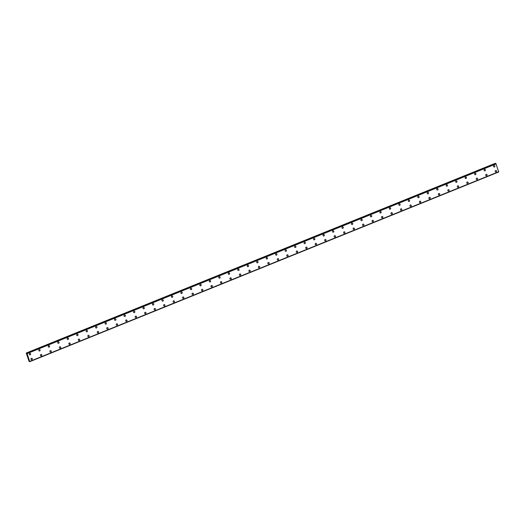 <?xml version="1.0" encoding="UTF-8"?>
<svg xmlns="http://www.w3.org/2000/svg" width="525" height="525" viewBox="0 0 525 525"><rect width="100%" height="100%" fill="white"/><g stroke="black" fill="none" stroke-linecap="round" stroke-linejoin="round"><path stroke-width="0.79" d="M30.207 353.417A0.728 0.689 -70.6 0 1 30.194 354.775A0.728 0.689 -70.6 0 1 29.275 354.126A0.728 0.689 -70.6 0 1 30.207 353.417A0.728 0.689 -70.6 0 1 30.194 354.775A0.728 0.689 -70.6 0 1 29.728 354.788M39.683 349.584A0.728 0.689 -70.6 0 1 39.67 350.943A0.728 0.689 -70.6 0 1 38.752 350.293A0.728 0.689 -70.6 0 1 39.683 349.584A0.728 0.689 -70.6 0 1 39.67 350.943A0.728 0.689 -70.6 0 1 39.198 350.956M49.16 345.752A0.728 0.689 -70.6 0 1 49.147 347.11A0.728 0.689 -70.6 0 1 48.228 346.461A0.728 0.689 -70.6 0 1 49.16 345.752A0.728 0.689 -70.6 0 1 49.147 347.11A0.728 0.689 -70.6 0 1 48.674 347.123M58.629 341.919A0.728 0.689 -70.6 0 1 58.616 343.278A0.728 0.689 -70.6 0 1 57.697 342.628A0.728 0.689 -70.6 0 1 58.629 341.919A0.728 0.689 -70.6 0 1 58.623 343.278A0.728 0.689 -70.6 0 1 58.15 343.291M68.106 338.087A0.728 0.689 -70.6 0 1 68.093 339.445A0.728 0.689 -70.6 0 1 67.174 338.796A0.728 0.689 -70.6 0 1 68.106 338.087A0.728 0.689 -70.6 0 1 68.093 339.445A0.728 0.689 -70.6 0 1 67.627 339.458M77.582 334.254A0.728 0.689 -70.6 0 1 77.569 335.613A0.728 0.689 -70.6 0 1 76.65 334.963A0.728 0.689 -70.6 0 1 77.582 334.254A0.728 0.689 -70.6 0 1 77.569 335.613A0.728 0.689 -70.6 0 1 77.096 335.626M87.058 330.422A0.728 0.689 -70.6 0 1 87.045 331.78A0.728 0.689 -70.6 0 1 86.126 331.131A0.728 0.689 -70.6 0 1 87.058 330.422A0.728 0.689 -70.6 0 1 87.045 331.78A0.728 0.689 -70.6 0 1 86.572 331.793M96.528 326.589A0.728 0.689 -70.6 0 1 96.515 327.948A0.728 0.689 -70.6 0 1 95.596 327.298A0.728 0.689 -70.6 0 1 96.528 326.589A0.728 0.689 -70.6 0 1 96.515 327.948A0.728 0.689 -70.6 0 1 96.049 327.961M106.004 322.757A0.728 0.689 -70.6 0 1 105.991 324.115A0.728 0.689 -70.6 0 1 105.072 323.466A0.728 0.689 -70.6 0 1 106.004 322.757A0.728 0.689 -70.6 0 1 105.991 324.115A0.728 0.689 -70.6 0 1 105.525 324.128M115.48 318.924A0.728 0.689 -70.6 0 1 115.467 320.283A0.728 0.689 -70.6 0 1 114.548 319.633A0.728 0.689 -70.6 0 1 115.48 318.924A0.728 0.689 -70.6 0 1 115.467 320.283A0.728 0.689 -70.6 0 1 114.995 320.296M124.957 315.092A0.728 0.689 -70.6 0 1 124.943 316.45A0.728 0.689 -70.6 0 1 124.025 315.801A0.728 0.689 -70.6 0 1 124.957 315.092A0.728 0.689 -70.6 0 1 124.943 316.45A0.728 0.689 -70.6 0 1 124.471 316.463M134.426 311.259A0.728 0.689 -70.6 0 1 134.413 312.618A0.728 0.689 -70.6 0 1 133.494 311.968A0.728 0.689 -70.6 0 1 134.426 311.259A0.728 0.689 -70.6 0 1 134.413 312.618A0.728 0.689 -70.6 0 1 133.947 312.631M143.903 307.427A0.728 0.689 -70.6 0 1 143.889 308.785A0.728 0.689 -70.6 0 1 142.971 308.136A0.728 0.689 -70.6 0 1 143.903 307.427A0.728 0.689 -70.6 0 1 143.889 308.785A0.728 0.689 -70.6 0 1 143.423 308.798M153.379 303.594A0.728 0.689 -70.6 0 1 153.366 304.953A0.728 0.689 -70.6 0 1 152.447 304.303A0.728 0.689 -70.6 0 1 153.379 303.594A0.728 0.689 -70.6 0 1 153.366 304.953A0.728 0.689 -70.6 0 1 152.893 304.966M162.848 299.762A0.728 0.689 -70.6 0 1 162.842 301.12A0.728 0.689 -70.6 0 1 161.923 300.471A0.728 0.689 -70.6 0 1 162.855 299.762A0.728 0.689 -70.6 0 1 162.842 301.12A0.728 0.689 -70.6 0 1 162.369 301.133M172.325 295.929A0.728 0.689 -70.6 0 1 172.312 297.288A0.728 0.689 -70.6 0 1 171.393 296.638A0.728 0.689 -70.6 0 1 172.325 295.929A0.728 0.689 -70.6 0 1 172.312 297.288A0.728 0.689 -70.6 0 1 171.846 297.301M181.801 292.097A0.728 0.689 -70.6 0 1 181.788 293.455A0.728 0.689 -70.6 0 1 180.869 292.806A0.728 0.689 -70.6 0 1 181.801 292.097A0.728 0.689 -70.6 0 1 181.788 293.455A0.728 0.689 -70.6 0 1 181.322 293.468M191.277 288.264A0.728 0.689 -70.6 0 1 191.264 289.623A0.728 0.689 -70.6 0 1 190.345 288.973A0.728 0.689 -70.6 0 1 191.277 288.264A0.728 0.689 -70.6 0 1 191.264 289.623A0.728 0.689 -70.6 0 1 190.792 289.636M200.747 284.432A0.728 0.689 -70.6 0 1 200.74 285.79A0.728 0.689 -70.6 0 1 199.822 285.141A0.728 0.689 -70.6 0 1 200.753 284.432A0.728 0.689 -70.6 0 1 200.74 285.79A0.728 0.689 -70.6 0 1 200.268 285.803M210.223 280.599A0.728 0.689 -70.6 0 1 210.21 281.958A0.728 0.689 -70.6 0 1 209.291 281.308A0.728 0.689 -70.6 0 1 210.223 280.599A0.728 0.689 -70.6 0 1 210.21 281.958A0.728 0.689 -70.6 0 1 209.744 281.971M219.699 276.767A0.728 0.689 -70.6 0 1 219.686 278.125A0.728 0.689 -70.6 0 1 218.768 277.476A0.728 0.689 -70.6 0 1 219.699 276.767A0.728 0.689 -70.6 0 1 219.686 278.125A0.728 0.689 -70.6 0 1 219.22 278.138M229.176 272.934A0.728 0.689 -70.6 0 1 229.162 274.293A0.728 0.689 -70.6 0 1 228.244 273.643A0.728 0.689 -70.6 0 1 229.176 272.934A0.728 0.689 -70.6 0 1 229.162 274.293A0.728 0.689 -70.6 0 1 228.69 274.306M238.645 269.102A0.728 0.689 -70.6 0 1 238.639 270.46A0.728 0.689 -70.6 0 1 237.72 269.811A0.728 0.689 -70.6 0 1 238.645 269.102A0.728 0.689 -70.6 0 1 238.639 270.46A0.728 0.689 -70.6 0 1 238.166 270.473M248.122 265.269A0.728 0.689 -70.6 0 1 248.108 266.628A0.728 0.689 -70.6 0 1 247.19 265.978A0.728 0.689 -70.6 0 1 248.122 265.269A0.728 0.689 -70.6 0 1 248.108 266.628A0.728 0.689 -70.6 0 1 247.643 266.641M257.598 261.437A0.728 0.689 -70.6 0 1 257.585 262.795A0.728 0.689 -70.6 0 1 256.666 262.146A0.728 0.689 -70.6 0 1 257.598 261.437A0.728 0.689 -70.6 0 1 257.585 262.795A0.728 0.689 -70.6 0 1 257.112 262.808M267.074 257.604A0.728 0.689 -70.6 0 1 267.061 258.963A0.728 0.689 -70.6 0 1 266.142 258.313A0.728 0.689 -70.6 0 1 267.074 257.604A0.728 0.689 -70.6 0 1 267.061 258.963A0.728 0.689 -70.6 0 1 266.588 258.976M276.544 253.772A0.728 0.689 -70.6 0 1 276.537 255.13A0.728 0.689 -70.6 0 1 275.618 254.481A0.728 0.689 -70.6 0 1 276.544 253.772A0.728 0.689 -70.6 0 1 276.537 255.13A0.728 0.689 -70.6 0 1 276.065 255.143M286.02 249.939A0.728 0.689 -70.6 0 1 286.007 251.298A0.728 0.689 -70.6 0 1 285.088 250.648A0.728 0.689 -70.6 0 1 286.02 249.939A0.728 0.689 -70.6 0 1 286.007 251.298A0.728 0.689 -70.6 0 1 285.541 251.311M295.496 246.107A0.728 0.689 -70.6 0 1 295.483 247.465A0.728 0.689 -70.6 0 1 294.564 246.816A0.728 0.689 -70.6 0 1 295.496 246.107A0.728 0.689 -70.6 0 1 295.483 247.465A0.728 0.689 -70.6 0 1 295.011 247.478M304.973 242.274A0.728 0.689 -70.6 0 1 304.959 243.633A0.728 0.689 -70.6 0 1 304.041 242.983A0.728 0.689 -70.6 0 1 304.973 242.274A0.728 0.689 -70.6 0 1 304.959 243.633A0.728 0.689 -70.6 0 1 304.487 243.646M314.442 238.442A0.728 0.689 -70.6 0 1 314.429 239.8A0.728 0.689 -70.6 0 1 313.51 239.151A0.728 0.689 -70.6 0 1 314.442 238.442A0.728 0.689 -70.6 0 1 314.436 239.8A0.728 0.689 -70.6 0 1 313.963 239.813M323.918 234.609A0.728 0.689 -70.6 0 1 323.905 235.968A0.728 0.689 -70.6 0 1 322.987 235.318A0.728 0.689 -70.6 0 1 323.918 234.609A0.728 0.689 -70.6 0 1 323.905 235.968A0.728 0.689 -70.6 0 1 323.439 235.981M333.395 230.777A0.728 0.689 -70.6 0 1 333.382 232.135A0.728 0.689 -70.6 0 1 332.463 231.486A0.728 0.689 -70.6 0 1 333.395 230.777A0.728 0.689 -70.6 0 1 333.382 232.135A0.728 0.689 -70.6 0 1 332.909 232.148M342.871 226.944A0.728 0.689 -70.6 0 1 342.858 228.303A0.728 0.689 -70.6 0 1 341.939 227.653A0.728 0.689 -70.6 0 1 342.871 226.944A0.728 0.689 -70.6 0 1 342.858 228.303A0.728 0.689 -70.6 0 1 342.385 228.316M352.341 223.112A0.728 0.689 -70.6 0 1 352.327 224.47A0.728 0.689 -70.6 0 1 351.409 223.821A0.728 0.689 -70.6 0 1 352.341 223.112A0.728 0.689 -70.6 0 1 352.327 224.47A0.728 0.689 -70.6 0 1 351.862 224.483M361.817 219.279A0.728 0.689 -70.6 0 1 361.804 220.638A0.728 0.689 -70.6 0 1 360.885 219.988A0.728 0.689 -70.6 0 1 361.817 219.279A0.728 0.689 -70.6 0 1 361.804 220.638A0.728 0.689 -70.6 0 1 361.338 220.651M371.293 215.447A0.728 0.689 -70.6 0 1 371.28 216.805A0.728 0.689 -70.6 0 1 370.361 216.156A0.728 0.689 -70.6 0 1 371.293 215.447A0.728 0.689 -70.6 0 1 371.28 216.805A0.728 0.689 -70.6 0 1 370.808 216.818M380.769 211.614A0.728 0.689 -70.6 0 1 380.756 212.973A0.728 0.689 -70.6 0 1 379.837 212.323A0.728 0.689 -70.6 0 1 380.769 211.614A0.728 0.689 -70.6 0 1 380.756 212.973A0.728 0.689 -70.6 0 1 380.284 212.986M390.239 207.782A0.728 0.689 -70.6 0 1 390.226 209.14A0.728 0.689 -70.6 0 1 389.307 208.491A0.728 0.689 -70.6 0 1 390.239 207.782A0.728 0.689 -70.6 0 1 390.226 209.14A0.728 0.689 -70.6 0 1 389.76 209.153M399.715 203.949A0.728 0.689 -70.6 0 1 399.702 205.308A0.728 0.689 -70.6 0 1 398.783 204.658A0.728 0.689 -70.6 0 1 399.715 203.949A0.728 0.689 -70.6 0 1 399.702 205.308A0.728 0.689 -70.6 0 1 399.236 205.321M409.192 200.117A0.728 0.689 -70.6 0 1 409.178 201.475A0.728 0.689 -70.6 0 1 408.26 200.826A0.728 0.689 -70.6 0 1 409.192 200.117A0.728 0.689 -70.6 0 1 409.178 201.475A0.728 0.689 -70.6 0 1 408.706 201.488M418.668 196.284A0.728 0.689 -70.6 0 1 418.655 197.643A0.728 0.689 -70.6 0 1 417.736 196.993A0.728 0.689 -70.6 0 1 418.668 196.284A0.728 0.689 -70.6 0 1 418.655 197.643A0.728 0.689 -70.6 0 1 418.182 197.656M428.137 192.452A0.728 0.689 -70.6 0 1 428.124 193.81A0.728 0.689 -70.6 0 1 427.206 193.161A0.728 0.689 -70.6 0 1 428.137 192.452A0.728 0.689 -70.6 0 1 428.124 193.81A0.728 0.689 -70.6 0 1 427.658 193.823M437.614 188.619A0.728 0.689 -70.6 0 1 437.601 189.978A0.728 0.689 -70.6 0 1 436.682 189.328A0.728 0.689 -70.6 0 1 437.614 188.619A0.728 0.689 -70.6 0 1 437.601 189.978A0.728 0.689 -70.6 0 1 437.135 189.991M447.09 184.787A0.728 0.689 -70.6 0 1 447.077 186.145A0.728 0.689 -70.6 0 1 446.158 185.496A0.728 0.689 -70.6 0 1 447.09 184.787A0.728 0.689 -70.6 0 1 447.077 186.145A0.728 0.689 -70.6 0 1 446.604 186.158M456.56 180.954A0.728 0.689 -70.6 0 1 456.553 182.313A0.728 0.689 -70.6 0 1 455.634 181.663A0.728 0.689 -70.6 0 1 456.566 180.954A0.728 0.689 -70.6 0 1 456.553 182.313A0.728 0.689 -70.6 0 1 456.081 182.326M466.036 177.122A0.728 0.689 -70.6 0 1 466.023 178.48A0.728 0.689 -70.6 0 1 465.104 177.831A0.728 0.689 -70.6 0 1 466.036 177.122A0.728 0.689 -70.6 0 1 466.023 178.48A0.728 0.689 -70.6 0 1 465.557 178.493M475.512 173.289A0.728 0.689 -70.6 0 1 475.499 174.648A0.728 0.689 -70.6 0 1 474.58 173.998A0.728 0.689 -70.6 0 1 475.512 173.289A0.728 0.689 -70.6 0 1 475.499 174.648A0.728 0.689 -70.6 0 1 475.033 174.661M484.988 169.457A0.728 0.689 -70.6 0 1 484.975 170.815A0.728 0.689 -70.6 0 1 484.057 170.166A0.728 0.689 -70.6 0 1 484.988 169.457A0.728 0.689 -70.6 0 1 484.975 170.815A0.728 0.689 -70.6 0 1 484.503 170.828M494.458 165.624A0.728 0.689 -70.6 0 1 494.452 166.983A0.728 0.689 -70.6 0 1 493.533 166.333A0.728 0.689 -70.6 0 1 494.458 165.624A0.728 0.689 -70.6 0 1 494.452 166.983A0.728 0.689 -70.6 0 1 493.979 166.996M31.874 358.306A0.728 0.689 -70.6 0 1 31.861 359.664A0.728 0.689 -70.6 0 1 30.942 359.008A0.728 0.689 -70.6 0 1 31.874 358.306A0.728 0.689 -70.6 0 1 31.861 359.664A0.728 0.689 -70.6 0 1 31.388 359.678M41.344 354.473A0.728 0.689 -70.6 0 1 41.337 355.832A0.728 0.689 -70.6 0 1 40.418 355.176A0.728 0.689 -70.6 0 1 41.344 354.473A0.728 0.689 -70.6 0 1 41.337 355.832A0.728 0.689 -70.6 0 1 40.865 355.845M50.82 350.641A0.728 0.689 -70.6 0 1 50.807 351.999A0.728 0.689 -70.6 0 1 49.888 351.343A0.728 0.689 -70.6 0 1 50.82 350.641A0.728 0.689 -70.6 0 1 50.807 351.999A0.728 0.689 -70.6 0 1 50.341 352.012M60.296 346.808A0.728 0.689 -70.6 0 1 60.283 348.167A0.728 0.689 -70.6 0 1 59.364 347.511A0.728 0.689 -70.6 0 1 60.296 346.808A0.728 0.689 -70.6 0 1 60.283 348.167A0.728 0.689 -70.6 0 1 59.811 348.18M69.772 342.976A0.728 0.689 -70.6 0 1 69.759 344.334A0.728 0.689 -70.6 0 1 68.841 343.678A0.728 0.689 -70.6 0 1 69.772 342.976A0.728 0.689 -70.6 0 1 69.759 344.334A0.728 0.689 -70.6 0 1 69.287 344.348M79.242 339.143A0.728 0.689 -70.6 0 1 79.229 340.502A0.728 0.689 -70.6 0 1 78.31 339.846A0.728 0.689 -70.6 0 1 79.242 339.143A0.728 0.689 -70.6 0 1 79.236 340.502A0.728 0.689 -70.6 0 1 78.763 340.515M88.718 335.311A0.728 0.689 -70.6 0 1 88.705 336.669A0.728 0.689 -70.6 0 1 87.787 336.013A0.728 0.689 -70.6 0 1 88.718 335.311A0.728 0.689 -70.6 0 1 88.705 336.669A0.728 0.689 -70.6 0 1 88.239 336.683M98.195 331.478A0.728 0.689 -70.6 0 1 98.182 332.837A0.728 0.689 -70.6 0 1 97.263 332.181A0.728 0.689 -70.6 0 1 98.195 331.478A0.728 0.689 -70.6 0 1 98.182 332.837A0.728 0.689 -70.6 0 1 97.709 332.85M107.671 327.646A0.728 0.689 -70.6 0 1 107.658 329.004A0.728 0.689 -70.6 0 1 106.739 328.348A0.728 0.689 -70.6 0 1 107.671 327.646A0.728 0.689 -70.6 0 1 107.658 329.004A0.728 0.689 -70.6 0 1 107.185 329.017M117.141 323.813A0.728 0.689 -70.6 0 1 117.127 325.172A0.728 0.689 -70.6 0 1 116.209 324.516A0.728 0.689 -70.6 0 1 117.141 323.813A0.728 0.689 -70.6 0 1 117.134 325.172A0.728 0.689 -70.6 0 1 116.662 325.185M126.617 319.981A0.728 0.689 -70.6 0 1 126.604 321.339A0.728 0.689 -70.6 0 1 125.685 320.683A0.728 0.689 -70.6 0 1 126.617 319.981A0.728 0.689 -70.6 0 1 126.604 321.339A0.728 0.689 -70.6 0 1 126.138 321.353M136.093 316.148A0.728 0.689 -70.6 0 1 136.08 317.507A0.728 0.689 -70.6 0 1 135.161 316.851A0.728 0.689 -70.6 0 1 136.093 316.148A0.728 0.689 -70.6 0 1 136.08 317.507A0.728 0.689 -70.6 0 1 135.607 317.52M145.569 312.316A0.728 0.689 -70.6 0 1 145.556 313.674A0.728 0.689 -70.6 0 1 144.638 313.018A0.728 0.689 -70.6 0 1 145.569 312.316A0.728 0.689 -70.6 0 1 145.556 313.674A0.728 0.689 -70.6 0 1 145.084 313.688M155.039 308.483A0.728 0.689 -70.6 0 1 155.026 309.842A0.728 0.689 -70.6 0 1 154.107 309.186A0.728 0.689 -70.6 0 1 155.039 308.483A0.728 0.689 -70.6 0 1 155.026 309.842A0.728 0.689 -70.6 0 1 154.56 309.855M164.515 304.651A0.728 0.689 -70.6 0 1 164.502 306.009A0.728 0.689 -70.6 0 1 163.583 305.353A0.728 0.689 -70.6 0 1 164.515 304.651A0.728 0.689 -70.6 0 1 164.502 306.009A0.728 0.689 -70.6 0 1 164.036 306.022M173.992 300.818A0.728 0.689 -70.6 0 1 173.978 302.177A0.728 0.689 -70.6 0 1 173.06 301.521A0.728 0.689 -70.6 0 1 173.992 300.818A0.728 0.689 -70.6 0 1 173.978 302.177A0.728 0.689 -70.6 0 1 173.506 302.19M183.468 296.986A0.728 0.689 -70.6 0 1 183.455 298.344A0.728 0.689 -70.6 0 1 182.536 297.688A0.728 0.689 -70.6 0 1 183.468 296.986A0.728 0.689 -70.6 0 1 183.455 298.344A0.728 0.689 -70.6 0 1 182.982 298.358M192.938 293.153A0.728 0.689 -70.6 0 1 192.924 294.512A0.728 0.689 -70.6 0 1 192.006 293.856A0.728 0.689 -70.6 0 1 192.938 293.153A0.728 0.689 -70.6 0 1 192.924 294.512A0.728 0.689 -70.6 0 1 192.458 294.525M202.414 289.321A0.728 0.689 -70.6 0 1 202.401 290.679A0.728 0.689 -70.6 0 1 201.482 290.023A0.728 0.689 -70.6 0 1 202.414 289.321A0.728 0.689 -70.6 0 1 202.401 290.679A0.728 0.689 -70.6 0 1 201.935 290.692M211.89 285.488A0.728 0.689 -70.6 0 1 211.877 286.847A0.728 0.689 -70.6 0 1 210.958 286.191A0.728 0.689 -70.6 0 1 211.89 285.488A0.728 0.689 -70.6 0 1 211.877 286.847A0.728 0.689 -70.6 0 1 211.404 286.86M221.36 281.656A0.728 0.689 -70.6 0 1 221.353 283.014A0.728 0.689 -70.6 0 1 220.434 282.358A0.728 0.689 -70.6 0 1 221.366 281.656A0.728 0.689 -70.6 0 1 221.353 283.014A0.728 0.689 -70.6 0 1 220.881 283.027M230.836 277.823A0.728 0.689 -70.6 0 1 230.823 279.182A0.728 0.689 -70.6 0 1 229.904 278.526A0.728 0.689 -70.6 0 1 230.836 277.823A0.728 0.689 -70.6 0 1 230.823 279.182A0.728 0.689 -70.6 0 1 230.357 279.195M240.312 273.991A0.728 0.689 -70.6 0 1 240.299 275.349A0.728 0.689 -70.6 0 1 239.38 274.693A0.728 0.689 -70.6 0 1 240.312 273.991A0.728 0.689 -70.6 0 1 240.299 275.349A0.728 0.689 -70.6 0 1 239.833 275.363M249.788 270.158A0.728 0.689 -70.6 0 1 249.775 271.517A0.728 0.689 -70.6 0 1 248.857 270.861A0.728 0.689 -70.6 0 1 249.788 270.158A0.728 0.689 -70.6 0 1 249.775 271.517A0.728 0.689 -70.6 0 1 249.303 271.53M259.258 266.326A0.728 0.689 -70.6 0 1 259.252 267.684A0.728 0.689 -70.6 0 1 258.333 267.028A0.728 0.689 -70.6 0 1 259.265 266.326A0.728 0.689 -70.6 0 1 259.252 267.684A0.728 0.689 -70.6 0 1 258.779 267.697M268.734 262.493A0.728 0.689 -70.6 0 1 268.721 263.852A0.728 0.689 -70.6 0 1 267.803 263.196A0.728 0.689 -70.6 0 1 268.734 262.493A0.728 0.689 -70.6 0 1 268.721 263.852A0.728 0.689 -70.6 0 1 268.255 263.865M278.211 258.661A0.728 0.689 -70.6 0 1 278.197 260.019A0.728 0.689 -70.6 0 1 277.279 259.363A0.728 0.689 -70.6 0 1 278.211 258.661A0.728 0.689 -70.6 0 1 278.197 260.019A0.728 0.689 -70.6 0 1 277.725 260.033M287.687 254.828A0.728 0.689 -70.6 0 1 287.674 256.187A0.728 0.689 -70.6 0 1 286.755 255.531A0.728 0.689 -70.6 0 1 287.687 254.828A0.728 0.689 -70.6 0 1 287.674 256.187A0.728 0.689 -70.6 0 1 287.201 256.2M297.157 250.996A0.728 0.689 -70.6 0 1 297.15 252.354A0.728 0.689 -70.6 0 1 296.231 251.698A0.728 0.689 -70.6 0 1 297.157 250.996A0.728 0.689 -70.6 0 1 297.15 252.354A0.728 0.689 -70.6 0 1 296.678 252.368M306.633 247.163A0.728 0.689 -70.6 0 1 306.62 248.522A0.728 0.689 -70.6 0 1 305.701 247.866A0.728 0.689 -70.6 0 1 306.633 247.163A0.728 0.689 -70.6 0 1 306.62 248.522A0.728 0.689 -70.6 0 1 306.154 248.535M316.109 243.331A0.728 0.689 -70.6 0 1 316.096 244.689A0.728 0.689 -70.6 0 1 315.177 244.033A0.728 0.689 -70.6 0 1 316.109 243.331A0.728 0.689 -70.6 0 1 316.096 244.689A0.728 0.689 -70.6 0 1 315.623 244.702M325.585 239.498A0.728 0.689 -70.6 0 1 325.572 240.857A0.728 0.689 -70.6 0 1 324.653 240.201A0.728 0.689 -70.6 0 1 325.585 239.498A0.728 0.689 -70.6 0 1 325.572 240.857A0.728 0.689 -70.6 0 1 325.1 240.87M335.055 235.666A0.728 0.689 -70.6 0 1 335.042 237.024A0.728 0.689 -70.6 0 1 334.123 236.368A0.728 0.689 -70.6 0 1 335.055 235.666A0.728 0.689 -70.6 0 1 335.048 237.024A0.728 0.689 -70.6 0 1 334.576 237.037M344.531 231.833A0.728 0.689 -70.6 0 1 344.518 233.192A0.728 0.689 -70.6 0 1 343.599 232.536A0.728 0.689 -70.6 0 1 344.531 231.833A0.728 0.689 -70.6 0 1 344.518 233.192A0.728 0.689 -70.6 0 1 344.052 233.205M354.008 228.001A0.728 0.689 -70.6 0 1 353.994 229.359A0.728 0.689 -70.6 0 1 353.076 228.703A0.728 0.689 -70.6 0 1 354.008 228.001A0.728 0.689 -70.6 0 1 353.994 229.359A0.728 0.689 -70.6 0 1 353.522 229.373M363.484 224.168A0.728 0.689 -70.6 0 1 363.471 225.527A0.728 0.689 -70.6 0 1 362.552 224.871A0.728 0.689 -70.6 0 1 363.484 224.168A0.728 0.689 -70.6 0 1 363.471 225.527A0.728 0.689 -70.6 0 1 362.998 225.54M372.953 220.336A0.728 0.689 -70.6 0 1 372.94 221.694A0.728 0.689 -70.6 0 1 372.022 221.038A0.728 0.689 -70.6 0 1 372.953 220.336A0.728 0.689 -70.6 0 1 372.947 221.694A0.728 0.689 -70.6 0 1 372.474 221.707M382.43 216.503A0.728 0.689 -70.6 0 1 382.417 217.862A0.728 0.689 -70.6 0 1 381.498 217.206A0.728 0.689 -70.6 0 1 382.43 216.503A0.728 0.689 -70.6 0 1 382.417 217.862A0.728 0.689 -70.6 0 1 381.951 217.875M391.906 212.671A0.728 0.689 -70.6 0 1 391.893 214.029A0.728 0.689 -70.6 0 1 390.974 213.373A0.728 0.689 -70.6 0 1 391.906 212.671A0.728 0.689 -70.6 0 1 391.893 214.029A0.728 0.689 -70.6 0 1 391.42 214.043M401.382 208.838A0.728 0.689 -70.6 0 1 401.369 210.197A0.728 0.689 -70.6 0 1 400.45 209.541A0.728 0.689 -70.6 0 1 401.382 208.838A0.728 0.689 -70.6 0 1 401.369 210.197A0.728 0.689 -70.6 0 1 400.897 210.21M410.852 205.006A0.728 0.689 -70.6 0 1 410.839 206.364A0.728 0.689 -70.6 0 1 409.92 205.708A0.728 0.689 -70.6 0 1 410.852 205.006A0.728 0.689 -70.6 0 1 410.839 206.364A0.728 0.689 -70.6 0 1 410.373 206.377M420.328 201.173A0.728 0.689 -70.6 0 1 420.315 202.532A0.728 0.689 -70.6 0 1 419.396 201.876A0.728 0.689 -70.6 0 1 420.328 201.173A0.728 0.689 -70.6 0 1 420.315 202.532A0.728 0.689 -70.6 0 1 419.849 202.545M429.804 197.341A0.728 0.689 -70.6 0 1 429.791 198.699A0.728 0.689 -70.6 0 1 428.873 198.043A0.728 0.689 -70.6 0 1 429.804 197.341A0.728 0.689 -70.6 0 1 429.791 198.699A0.728 0.689 -70.6 0 1 429.319 198.713M439.281 193.508A0.728 0.689 -70.6 0 1 439.267 194.867A0.728 0.689 -70.6 0 1 438.349 194.211A0.728 0.689 -70.6 0 1 439.281 193.508A0.728 0.689 -70.6 0 1 439.267 194.867A0.728 0.689 -70.6 0 1 438.795 194.88M448.75 189.676A0.728 0.689 -70.6 0 1 448.737 191.034A0.728 0.689 -70.6 0 1 447.818 190.378A0.728 0.689 -70.6 0 1 448.75 189.676A0.728 0.689 -70.6 0 1 448.737 191.034A0.728 0.689 -70.6 0 1 448.271 191.048M458.227 185.843A0.728 0.689 -70.6 0 1 458.213 187.202A0.728 0.689 -70.6 0 1 457.295 186.546A0.728 0.689 -70.6 0 1 458.227 185.843A0.728 0.689 -70.6 0 1 458.213 187.202A0.728 0.689 -70.6 0 1 457.748 187.215M467.703 182.011A0.728 0.689 -70.6 0 1 467.69 183.369A0.728 0.689 -70.6 0 1 466.771 182.713A0.728 0.689 -70.6 0 1 467.703 182.011A0.728 0.689 -70.6 0 1 467.69 183.369A0.728 0.689 -70.6 0 1 467.217 183.382M477.173 178.178A0.728 0.689 -70.6 0 1 477.166 179.537A0.728 0.689 -70.6 0 1 476.247 178.881A0.728 0.689 -70.6 0 1 477.179 178.178A0.728 0.689 -70.6 0 1 477.166 179.537A0.728 0.689 -70.6 0 1 476.693 179.55M486.649 174.346A0.728 0.689 -70.6 0 1 486.636 175.704A0.728 0.689 -70.6 0 1 485.717 175.048A0.728 0.689 -70.6 0 1 486.649 174.346A0.728 0.689 -70.6 0 1 486.636 175.704A0.728 0.689 -70.6 0 1 486.17 175.718M496.125 170.513A0.728 0.689 -70.6 0 1 496.112 171.872A0.728 0.689 -70.6 0 1 495.193 171.216A0.728 0.689 -70.6 0 1 496.125 170.513A0.728 0.689 -70.6 0 1 496.112 171.872A0.728 0.689 -70.6 0 1 495.646 171.885M495.495 163.616L495.239 163.321L26.25 353.03L27.103 353.601L29.754 361.679L29.052 361.351L26.25 353.03M495.771 163.505L26.88 353.246M498.743 171.97L29.748 361.679L498.743 171.97L495.869 163.544M29.761 361.456L498.75 171.747M27.064 353.542L496.053 163.833L27.057 353.528M496.092 163.892L27.103 353.601M498.75 171.701L29.761 361.41M495.305 163.341L26.316 353.049M495.364 163.413L26.375 353.122M495.889 163.57L26.9 353.279M498.743 171.951L29.754 361.659"/></g></svg>
